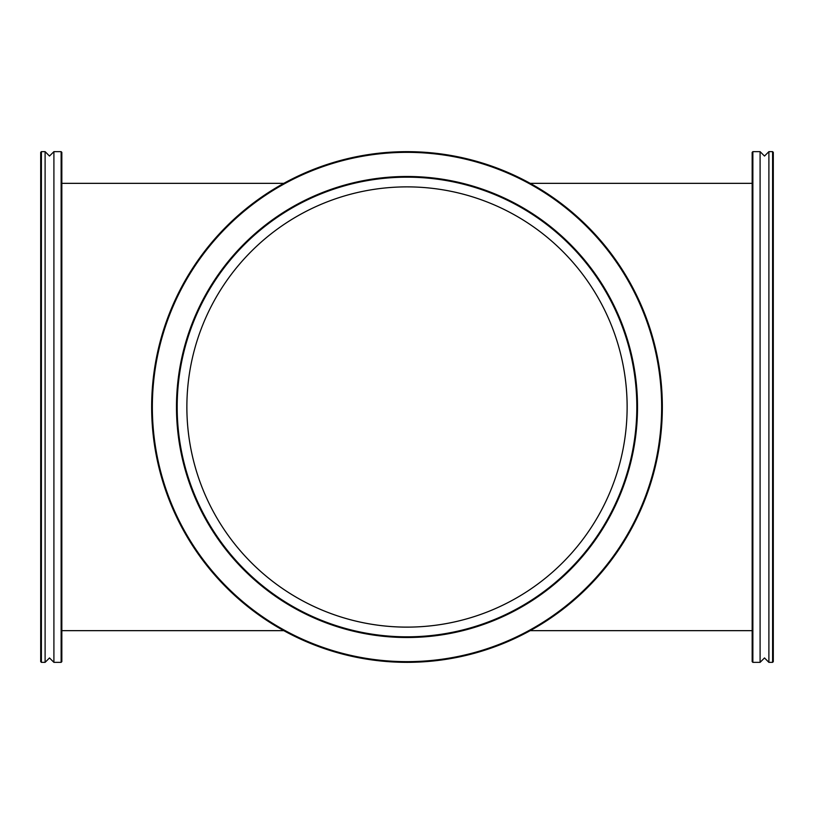 <?xml version="1.0" encoding="UTF-8"?>
<svg xmlns="http://www.w3.org/2000/svg" width="814" height="814" viewBox="0 0 814 814"><rect width="100%" height="100%" fill="white"/><g stroke="black" fill="none" stroke-linecap="round" stroke-linejoin="round"><path stroke-width="1.22" d="M627.136 407A220.136 220.136 0 0 0 203.551 322.944A220.136 220.136 0 0 0 322.944 610.449A220.136 220.136 0 0 0 610.449 491.056A220.136 220.136 0 0 0 491.056 203.551A220.136 220.136 0 0 0 203.551 322.944M186.864 407A220.136 220.136 0 0 0 610.449 491.056M61.833 630.657L283.781 630.657M61.833 183.343L283.781 183.343M530.219 630.657L752.167 630.657M530.219 183.343L752.167 183.343M41.402 151.648L41.402 662.352L40.7 661.65L40.7 152.35L41.402 151.648L45.106 151.648L49.501 156.054L53.907 151.648L53.907 662.352L61.131 662.352L61.131 151.648L61.833 152.35L61.833 661.65L61.131 662.352M45.106 151.648L45.106 662.352L49.501 657.946L53.907 662.352M203.551 491.056A220.136 220.136 0 0 0 407 627.136M760.093 309.493L760.093 151.648L752.869 151.648L752.869 662.352L760.093 662.352L760.093 309.493M752.869 662.352L752.167 661.65L752.167 152.35L752.869 151.648M772.598 151.648L773.3 152.35L773.3 661.65L772.598 662.352L772.598 151.648L768.894 151.648L768.894 662.352L764.499 657.946L760.093 662.352M620.054 495.024A230.525 230.525 0 0 1 318.976 620.054A230.525 230.525 0 0 1 193.946 318.976A230.525 230.525 0 0 1 495.024 193.946A230.525 230.525 0 0 1 620.054 495.024M194.597 319.241A229.823 229.823 0 0 0 319.241 619.403A229.823 229.823 0 0 0 619.403 494.759A229.823 229.823 0 0 0 494.759 194.597A229.823 229.823 0 0 0 194.597 319.241M642.348 504.242A254.65 254.65 0 0 0 504.242 171.652A254.65 254.65 0 0 0 171.652 309.758A254.65 254.65 0 0 0 309.758 642.348A254.65 254.65 0 0 0 642.348 504.242M171.001 309.493A255.352 255.352 0 0 1 504.507 171.001A255.352 255.352 0 0 1 642.999 504.507A255.352 255.352 0 0 1 309.493 642.999A255.352 255.352 0 0 1 171.001 309.493M53.907 151.648L61.131 151.648M41.402 662.352L45.106 662.352M768.894 151.648L764.499 156.054L760.093 151.648M772.598 662.352L768.894 662.352"/></g></svg>
